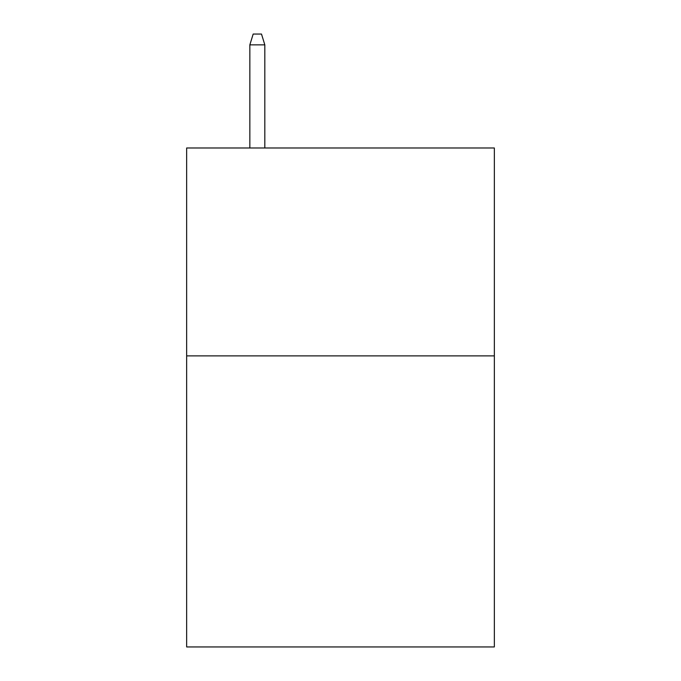 <?xml version="1.0" encoding="UTF-8"?>
<svg xmlns="http://www.w3.org/2000/svg" width="681" height="681" viewBox="0 0 681 681"><rect width="100%" height="100%" fill="white"/><g stroke="black" fill="none" stroke-linecap="round" stroke-linejoin="round"><path stroke-width="1.02" d="M494.346 355.882L494.346 646.95L186.654 646.95L186.654 147.981L494.346 147.981L494.346 355.882L186.654 355.882M264.824 147.981L264.824 44.861L249.85 44.861L249.85 147.981M249.85 44.861L253.179 34.05L261.495 34.05L264.824 44.861"/></g></svg>
